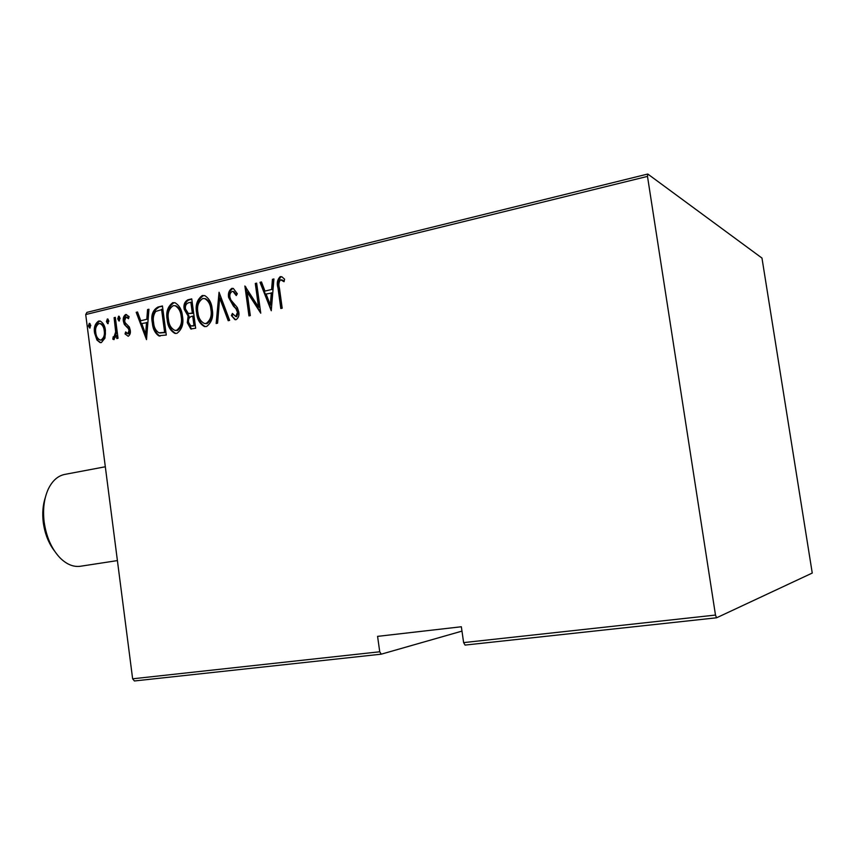 <?xml version="1.0" encoding="UTF-8"?>
<svg xmlns="http://www.w3.org/2000/svg" width="855" height="855" viewBox="0 0 855 855"><rect width="100%" height="100%" fill="white"/><g stroke="black" fill="none" stroke-linecap="round" stroke-linejoin="round"><path stroke-width="1.28" d="M85.714 314.555L86.911 312.374L647.791 174.035L647.492 176.397L85.714 314.555L132.632 678.806L379.738 651.777L381.266 654.171L461.967 631.118M381.266 654.171L134.406 680.965L132.632 678.806M379.738 651.777L377.579 636.366L461.347 626.758L463.624 642.607L715.485 615.066L716.586 617.791L812.25 573.053L761.976 258.071L647.791 174.035M716.586 617.791L465.056 645.087L463.624 642.607M647.492 176.397L715.485 615.066M104.941 338.163L101.382 342.545L100.024 342.566L96.957 340.066L94.574 333.023C93.633 327.657 94.969 323.66 98.603 321.053L100.131 321.042C103.263 322.869 105.026 326.001 105.422 330.447L104.941 338.163M115.318 317.376L118.033 338.27L116.814 338.559L116.408 335.481L113.64 339.563L112.807 339.136L113.213 336.752L113.982 336.955L115.681 331.911L114.1 317.675L115.318 317.376M128.207 336.261L125.033 333.931L125.664 331.932L127.908 333.674L129.02 330.5L128.41 328.683L124.306 324.398L123.387 321.288C122.831 318.231 123.612 315.965 125.706 314.48L129.105 316.585L128.517 318.733L126.07 317.045L124.595 320.882L125.215 322.795L129.329 326.995L130.238 330.115C130.772 332.873 130.088 334.925 128.207 336.261L125.033 333.931M157.908 307.063L162.429 305.962L166.276 335.042L158.56 335.748C154.808 332.841 152.746 328.577 152.361 322.955C150.769 315.495 152.628 310.205 157.908 307.063L162.482 306.357M191.744 298.865L195.667 328.235L190.783 328.94L187.298 322.688L188.121 316.061L184.188 309.264C183.387 304.904 184.584 301.762 187.769 299.827L191.744 298.865M219.051 292.25L229.653 320.369L228.21 320.711L219.66 298L217.587 323.169L216.155 323.5L219.051 292.25M255.292 283.465L256.639 283.144L260.743 313.176L247.095 291.993L250.312 315.591L248.965 315.901L244.893 285.987L258.52 307.073L255.292 283.465L256.703 283.539M279.425 288.082L282.203 308.206L280.825 308.527L278.014 288.103C276.539 283.358 277.287 279.532 280.258 276.625L281.84 276.764L284.576 279.179L284.063 281.712L280.579 279.745C278.783 282.032 278.399 284.811 279.425 288.082M271.259 310.739L260.016 282.321L261.491 281.968L264.975 291.085L271.591 289.503L272.446 279.318L273.931 278.954L271.259 310.739M231.844 288.359L233.319 288.456L237.337 293.757L236.247 295.574L233.084 291.47L232.229 291.416C230.262 292.624 229.493 294.537 229.931 297.177L230.871 299.966L237.305 307.522L238.769 311.872C239.443 315.356 238.534 317.964 236.044 319.685L234.965 319.652L231.395 315.559L232.389 313.443L235.788 316.585L237.455 312.299L235.927 308.687L233.479 306.197L228.606 297.454C227.89 293.415 228.969 290.39 231.844 288.359L233.415 288.488M212.19 309.029C213.654 316.671 211.784 322.495 206.568 326.503L204.281 326.46C199.696 323.724 197.142 319.193 196.618 312.866C195.154 305.267 197.045 299.496 202.282 295.531L204.762 295.616C209.144 298.416 211.623 302.884 212.19 309.029M182.446 316.072C183.889 323.639 182.051 329.399 176.942 333.343L174.826 333.343C170.263 330.682 167.719 326.172 167.195 319.834C165.774 312.31 167.623 306.603 172.753 302.691L175.051 302.745C179.422 305.47 181.891 309.916 182.446 316.072M146.504 339.617L136.191 312.321L137.537 311.99L140.744 320.753L146.793 319.3L147.573 309.563L148.941 309.232L146.504 339.617M120.16 318.284L118.898 320.967L117.712 318.872L118.621 316.2L120.16 318.284M108.884 321.01L107.655 323.671L106.458 321.598L107.367 318.926L108.884 321.01M90.812 325.37L89.604 328.021L88.418 325.947L89.305 323.308L90.812 325.37M281.637 308.345L278.869 288.295C277.405 283.561 278.153 279.735 281.113 276.828L280.258 276.625M281.113 276.828L281.851 276.774M284.159 281.263L282.545 280.141M271.345 309.831L260.893 282.524L260.016 282.321M260.893 282.524L261.641 282.342M271.591 289.503L264.975 291.085M272.456 289.695L273.311 279.521L272.446 279.318M273.311 279.521L273.899 279.382M270.298 304.968L271.163 305.149L272.189 292.955L266.097 294.002L270.298 304.968L271.324 292.763M260.625 312.289L247.971 292.186L247.095 291.993M249.799 315.709L245.887 287.013M256.169 283.668L259.396 307.244L258.52 307.073M236.696 294.836L233.607 291.576M235.638 319.738L231.395 315.559M232.282 315.719L232.934 314.351M236.685 316.745L238.342 312.47L237.455 312.299M238.342 312.47L236.824 308.858L235.927 308.687M236.824 308.858L233.479 306.197M234.377 306.379L229.493 297.636L228.606 297.454M229.493 297.636C228.787 293.607 229.856 290.582 232.731 288.562M228.98 320.529L220.569 298.181L219.66 298M217.095 323.276L219.543 293.554M204.281 326.46L205.2 326.621C200.615 323.885 198.061 319.353 197.537 313.026L196.618 312.866M197.537 313.026C196.084 305.449 197.965 299.678 203.201 295.712L202.282 295.531M203.201 295.712L204.698 295.606M205.018 323.564L207.006 323.639C211.367 320.465 212.959 315.762 211.794 309.521C211.324 304.551 209.293 300.971 205.692 298.78L204.879 298.619M197.911 312.567C198.36 317.729 200.498 321.362 204.324 323.447L206.087 323.489C210.448 320.304 212.051 315.591 210.886 309.35C210.416 304.369 208.385 300.789 204.783 298.598L202.742 298.534C198.339 301.655 196.725 306.325 197.911 312.567M207.006 323.639L206.087 323.489M211.794 309.521L210.886 309.35M191.552 329.047L188.228 322.837L187.298 322.688M188.228 322.837L189.051 316.222L188.121 316.061M189.051 316.222L185.118 309.435L184.188 309.264M185.118 309.435C184.327 305.075 185.514 301.933 188.688 300.009L187.769 299.827M188.688 300.009L191.798 299.261M188.699 313.593L193.241 313.261L191.787 302.36L188.955 302.638C186.187 303.461 185.022 305.566 185.471 308.965L188.399 313.518L192.322 313.09L190.857 302.178M191.157 326.022L194.897 325.67L193.647 316.265L191.841 316.318C189.201 317.087 188.111 319.086 188.57 322.335L190.751 325.958L193.978 325.52L192.717 316.104M193.134 326.086L192.215 325.937M194.897 325.67L193.978 325.52M193.241 313.261L192.322 313.09M175.713 333.471C171.192 330.789 168.659 326.289 168.136 319.984L167.195 319.834M168.136 319.984C166.714 312.481 168.563 306.774 173.693 302.873L172.753 302.691M173.693 302.873L175.051 302.755M175.457 330.447L177.413 330.511C181.688 327.38 183.248 322.73 182.104 316.553C181.645 311.573 179.625 308.014 176.034 305.887L175.286 305.748M168.467 319.535C168.916 324.708 171.032 328.309 174.837 330.351L176.483 330.361C180.747 327.23 182.318 322.57 181.175 316.393C180.715 311.412 178.684 307.843 175.104 305.716L173.202 305.673C168.895 308.74 167.313 313.368 168.467 319.535M177.413 330.511L176.483 330.361M182.104 316.553L181.175 316.393M160.099 336.09L158.56 335.748M159.5 335.887C155.76 332.98 153.697 328.726 153.312 323.115L152.361 322.955M153.312 323.115C151.73 315.655 153.579 310.365 158.859 307.234M159.842 333.012L165.56 332.499L162.514 309.414L155.76 311.412C153.483 314.704 152.767 318.455 153.611 322.666C153.921 327.326 155.706 330.714 158.945 332.83L164.62 332.349L161.563 309.254M165.56 332.499L164.62 332.349M146.6 338.334L137.153 312.481L136.191 312.321M146.793 319.3L140.744 320.753M147.755 319.46L148.535 309.734L147.573 309.563M145.607 334.091L146.568 334.23L147.509 322.57L141.759 323.553L145.607 334.091L146.547 322.421M126.006 334.07L126.38 332.884M128.881 333.813L129.992 330.65L129.02 330.5M129.992 330.65L129.383 328.833L128.41 328.683M129.383 328.833L124.306 324.398M125.279 324.547L124.36 321.437L123.387 321.288M124.36 321.437C123.815 318.391 124.584 316.126 126.679 314.64L125.706 314.48M128.742 317.932L127.406 317.173M119.465 320.871L118.685 319.033L117.712 318.872M118.685 319.033L119.379 316.457M119.155 316.286L118.621 316.2M117.744 338.334L117.392 335.62L116.408 335.481M114.196 339.542L112.807 339.136M113.79 339.264L114.175 337.02M114.965 337.094L116.665 332.061L115.681 331.911M116.665 332.061L115.072 317.825L114.1 317.675M108.222 323.575L107.452 321.747L106.458 321.598M107.452 321.747L108.115 319.182M100.772 342.641L96.957 340.066M97.951 340.194L95.568 333.161L94.574 333.023M95.568 333.161C94.627 327.796 95.963 323.81 99.597 321.202L98.603 321.053M99.597 321.202L100.356 321.106M100.409 340.055L102.044 340.13C104.866 338.099 105.913 335 105.197 330.853C104.887 327.422 103.508 325.05 101.061 323.735L100.633 323.671M95.781 332.723C96.102 336.229 97.513 338.655 100.035 340.001L101.061 339.991C103.872 337.96 104.93 334.871 104.214 330.714C103.904 327.273 102.525 324.9 100.067 323.585L98.934 323.596C96.113 325.563 95.065 328.609 95.781 332.723M102.044 340.13L101.061 339.991M105.197 330.853L104.214 330.714M90.17 327.903L89.412 326.097L88.418 325.947M89.412 326.097L90.053 323.564M54.506 550.994C48.553 543.224 44.813 533.68 43.263 522.362C42.173 513.203 42.868 504.877 45.358 497.396M105.325 466.766L64.756 474.407C57.809 475.818 52.294 480.767 48.211 489.231C44.065 498.486 42.697 509.356 44.129 521.817C46.266 536.801 51.524 548.782 59.914 557.749C66.572 564.386 73.412 567.218 80.423 566.256L117.402 560.591M278.869 288.295L278.014 288.103M192.386 313.464L191.456 313.293M164.523 332.734L163.583 332.595M127.587 327.038L126.615 326.888M115.991 324.836L115.008 324.686M281.477 279.841L282.332 280.045M233.084 291.47L233.971 291.651M204.783 298.598L205.692 298.78M190.783 328.94L191.36 329.036M174.826 333.343L175.66 333.471M175.104 305.716L176.034 305.887M159.19 335.962L160.035 336.09M127.662 333.696L128.474 333.813M126.668 317.055L127.641 317.205M113.811 336.966L114.666 337.084M100.024 342.566L100.559 342.641M100.067 323.585L101.061 323.735"/></g></svg>
